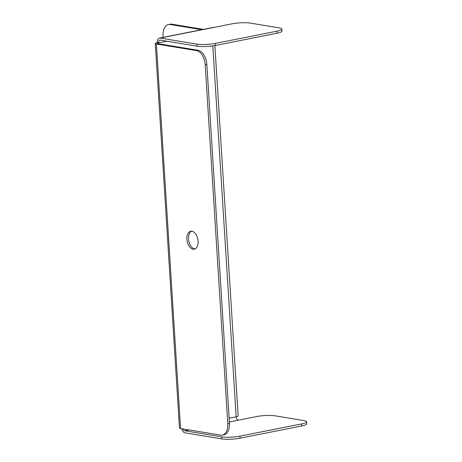 <?xml version="1.0" encoding="UTF-8"?>
<svg xmlns="http://www.w3.org/2000/svg" width="462" height="462" viewBox="0 0 462 462"><rect width="100%" height="100%" fill="white"/><g stroke="black" fill="none" stroke-linecap="round" stroke-linejoin="round"><path stroke-width="0.69" d="M214.859 45.565L238.161 415.95A5.221 0.912 176.4 0 1 236.157 416.805L212.82 45.9M171.893 24.191L170.253 24.515A13.046 7.785 -101.2 0 0 168.52 24.538L170.166 24.209A13.046 7.785 78.8 0 1 171.893 24.191L203.344 29.377M170.253 24.515L201.698 29.701M276.998 33.258L276.871 31.208A13.046 2.287 -3.6 0 0 281.884 29.066L282.011 31.116A13.046 2.287 176.4 0 1 276.998 33.258L215.384 45.467A13.046 2.287 176.4 0 1 197.112 46.183L196.979 44.133L160.164 38.063A5.221 3.113 -101.2 0 0 159.471 38.069A5.221 3.113 -101.2 0 0 157.288 42.66A5.221 0.912 -3.6 0 0 155.278 43.515L179.47 428.031A5.221 0.912 -3.6 0 0 180.573 428.517L220.588 435.117A13.046 7.785 -101.2 0 0 222.32 435.094A13.046 7.785 -101.2 0 0 227.783 423.619L205.209 64.738A13.046 7.785 -101.2 0 0 196.396 50.601L198.042 50.277A13.046 7.785 78.8 0 1 206.849 64.414L205.209 64.738M157.288 42.66L158.564 42.874A3.13 0.549 -3.6 0 0 157.363 43.382A3.13 0.549 -3.6 0 0 158.021 43.676L198.042 50.277M155.278 43.515A5.221 0.912 -3.6 0 0 156.381 44L196.396 50.601M195.062 248.908A9.13 5.446 78.8 0 1 188.525 238.97A9.13 5.446 78.8 0 1 191.551 231.202M227.783 423.619L229.429 423.29L206.849 64.414M229.429 423.29A13.046 7.785 78.8 0 1 223.96 434.771L222.32 435.094M186.885 239.293A9.13 5.446 -101.2 0 0 194.259 249.174A9.13 5.446 -101.2 0 0 197.828 239.16A9.13 5.446 -101.2 0 0 190.714 231.26A9.13 5.446 -101.2 0 0 186.885 239.293M163.138 37.341L163.051 36.013A13.046 7.785 -101.2 0 1 168.52 24.538M183.096 428.932A3.13 1.865 -101.2 0 0 184.869 430.78L221.691 436.85A13.046 2.287 -3.6 0 0 239.963 436.134L301.576 423.925A13.046 2.287 -3.6 0 0 306.589 421.783A13.046 2.287 -3.6 0 0 303.84 420.57L275.029 415.817A13.046 2.287 -3.6 0 0 256.757 416.533L238.271 420.195A3.13 1.865 78.8 0 1 236.157 416.805L229.106 418.202M181.716 428.707A5.221 3.113 -101.2 0 0 185.002 432.83L221.818 438.9L221.691 436.85M306.589 421.783L306.722 423.833A13.046 2.287 176.4 0 1 301.703 425.976L301.576 423.925M239.963 436.134L240.09 438.184L301.703 425.976M240.09 438.184A13.046 2.287 176.4 0 1 221.818 438.9M159.471 38.069L212.872 27.489A5.221 3.113 78.8 0 1 213.565 27.477L232.051 23.816A13.046 2.287 -3.6 0 1 250.323 23.1L279.135 27.853A13.046 2.287 -3.6 0 1 281.884 29.066M197.112 46.183L160.291 40.113A3.13 1.865 -101.2 0 0 159.881 40.119A3.13 1.865 -101.2 0 0 158.564 42.874L166.949 41.21M276.871 31.208L215.252 43.416L215.384 45.467M196.979 44.133A13.046 2.287 -3.6 0 0 215.252 43.416M180.573 428.517L156.381 44M158.622 43.774L158.564 42.874M184.869 430.78L189.149 429.931M229.348 421.968L238.271 420.195M160.164 38.063L213.565 27.477"/></g></svg>
